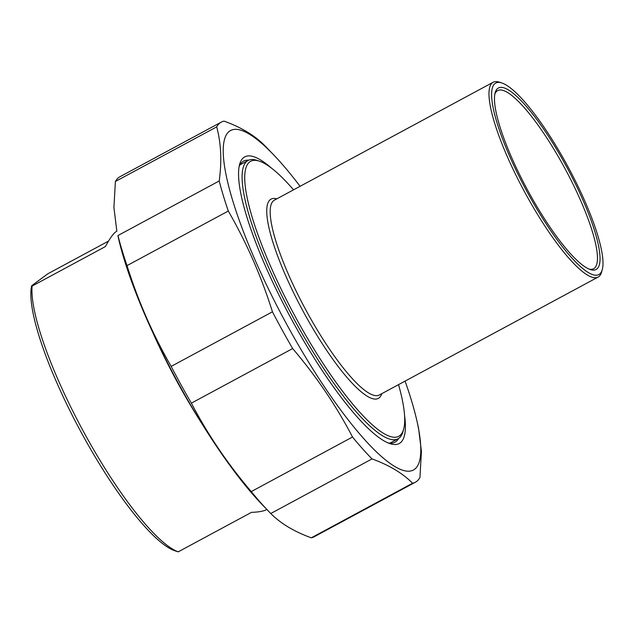 <?xml version="1.0" encoding="UTF-8"?>
<svg xmlns="http://www.w3.org/2000/svg" width="634" height="634" viewBox="0 0 634 634"><rect width="100%" height="100%" fill="white"/><g stroke="black" fill="none" stroke-linecap="round" stroke-linejoin="round"><path stroke-width="0.95" d="M415.349 482.236L314.084 536.816A204.536 45.038 -118.3 0 1 311.302 537.822L412.576 483.243A204.536 45.038 61.7 0 0 415.349 482.236A204.536 45.038 61.7 0 0 416.784 481.301A204.536 45.038 61.7 0 0 419.954 477.465L421.428 451.376L418.511 427.926L416.918 420.881A192.839 42.462 61.7 0 0 405.078 381.113M352.528 437.016A204.536 45.038 61.7 0 0 372.039 458.921L270.766 513.508A204.536 45.038 -118.3 0 1 268.578 511.258A204.536 45.038 -118.3 0 1 251.262 491.596L352.528 437.016C336.139 405.609 316.176 376.128 292.654 348.565L191.381 403.145A204.536 45.038 -118.3 0 1 171.172 366.389L272.446 311.809A204.536 45.038 61.7 0 0 292.654 348.565M219.221 180.959A204.536 45.038 61.7 0 0 228.295 211.035L127.022 265.614A204.536 45.038 -118.3 0 1 117.956 235.539L219.221 180.959C221.94 161.012 221.092 142.991 216.669 126.895L115.396 181.482A204.536 45.038 -118.3 0 1 119.992 176.712L221.266 122.124A204.536 45.038 61.7 0 0 216.669 126.895M300.08 186.309A192.839 42.462 61.7 0 0 273.373 154.545L266.771 147.682A204.536 45.038 61.7 0 0 264.584 145.44C254.638 135.407 241.126 127.299 224.048 121.118A204.536 45.038 61.7 0 0 221.266 122.124M268.578 511.258L261.969 504.395A192.839 42.462 -118.3 0 1 118.431 238.059L117.956 235.539M270.766 513.508C280.711 523.533 294.224 531.641 311.302 537.822M191.381 403.145C207.77 434.552 227.733 464.04 251.262 491.596M127.022 265.614C138.172 301.134 152.889 334.72 171.172 366.389M115.396 181.482L113.914 207.564L116.83 231.014M272.446 311.809C261.295 276.289 246.578 242.703 228.295 211.035M412.576 483.243C402.63 473.21 389.118 465.11 372.039 458.921M273.373 154.545A192.839 42.462 61.7 0 0 258.038 266.668A192.839 42.462 61.7 0 0 414.802 469.089A192.839 42.462 61.7 0 0 416.918 420.881M239.105 166.607A159.649 35.155 -118.3 0 1 242.394 161.868A159.649 35.155 -118.3 0 1 243.504 161.139A159.649 35.155 -118.3 0 1 248.655 160.188M398.612 438.435A159.649 35.155 -118.3 0 1 394.998 442.207A159.649 35.155 -118.3 0 1 388 442.881M271.415 168.081A162.811 35.853 61.7 0 0 243.583 157.636A162.811 35.853 61.7 0 0 239.589 164.428A162.811 35.853 61.7 0 0 290.412 317.222A162.811 35.853 61.7 0 0 390.092 443.673A162.811 35.853 61.7 0 0 404.54 415.08M177.805 551.501L178.217 551.842L251.508 512.343C258.577 512.121 263.593 511.218 266.565 509.633L266.859 509.474M116.87 231.188L116.577 231.347C113.803 232.868 110.078 237.948 105.403 246.571L32.104 286.077L31.7 285.728L47.669 273.888L108.533 241.086M178.217 551.842A158.064 34.807 -118.3 0 1 85.154 434.623A158.064 34.807 -118.3 0 1 32.104 286.077M31.7 285.728A154.91 34.109 61.7 0 0 80.661 431.366A154.91 34.109 61.7 0 0 175.047 550.827L178.043 551.81M494.837 94.125A101.163 22.277 -118.3 0 1 497.65 90.599A101.163 22.277 -118.3 0 1 563.428 165.728A101.163 22.277 -118.3 0 1 593.646 268.705A101.163 22.277 -118.3 0 1 589.152 269.117M259.33 161.139L256.905 160.347A158.064 34.807 61.7 0 0 248.06 160.481A158.064 34.807 61.7 0 0 295.27 321.383A158.064 34.807 61.7 0 0 398.049 438.768A158.064 34.807 61.7 0 0 403.026 431.453L403.692 428.988A156.17 34.387 -118.3 0 1 294.414 315.058A156.17 34.387 -118.3 0 1 259.33 161.139A156.17 34.387 -118.3 0 1 293.55 189.835M398.54 384.632A156.17 34.387 -118.3 0 1 403.692 428.988M501.771 82.951L499.346 82.158A110.649 24.361 61.7 0 0 493.149 82.254A110.649 24.361 61.7 0 0 526.204 194.884A110.649 24.361 61.7 0 0 598.147 277.058A110.649 24.361 61.7 0 0 601.634 271.931L602.3 269.474A108.747 23.949 -118.3 0 1 526.196 190.137A108.747 23.949 -118.3 0 1 501.771 82.951A108.747 23.949 -118.3 0 1 566.392 163.81A108.747 23.949 -118.3 0 1 602.3 269.474M565.393 164.586A103.057 22.689 61.7 0 0 495.13 92.826A103.057 22.689 61.7 0 0 527.298 189.542A103.057 22.689 61.7 0 0 590.405 269.585A103.057 22.689 61.7 0 0 565.393 164.586M152.818 332.581A158.064 34.807 61.7 0 0 201.929 423.702M598.147 277.058L379.346 394.982A110.649 24.361 -118.3 0 1 307.403 312.808A110.649 24.361 -118.3 0 1 274.356 200.178L493.149 82.254M276.796 198.862A113.177 24.924 61.7 0 0 298.162 301.871A113.177 24.924 61.7 0 0 379.164 397.859A113.177 24.924 61.7 0 0 381.787 393.666M248.06 160.481L239.914 164.872M398.049 438.768L389.902 443.158"/></g></svg>
